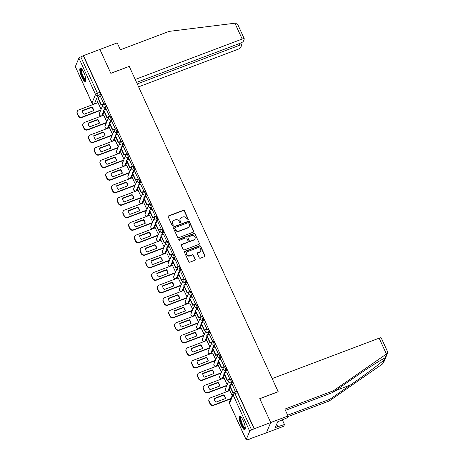 <?xml version="1.0" encoding="UTF-8"?>
<svg xmlns="http://www.w3.org/2000/svg" width="463" height="463" viewBox="0 0 463 463"><rect width="100%" height="100%" fill="white"/><g stroke="black" fill="none" stroke-linecap="round" stroke-linejoin="round"><path stroke-width="0.69" d="M187.949 219.925A0.625 0.585 22.7 0 0 188.262 219.161L184.43 210.792A0.897 0.833 22.7 0 0 183.261 210.312L168.688 215.822A0.897 0.833 22.7 0 0 168.243 216.91L172.068 225.278A0.625 0.585 22.7 0 0 173.214 225.307A0.625 0.585 22.7 0 0 173.203 224.85L172.711 223.768A2.865 2.674 22.7 0 1 174.146 220.272L175.361 219.809A2.865 2.674 22.7 0 1 179.106 221.355L179.598 222.437A0.625 0.585 22.7 0 0 180.744 222.466A0.625 0.585 22.7 0 0 180.732 222.008L180.234 220.926A2.865 2.674 22.7 0 1 181.675 217.425L182.885 216.968A2.865 2.674 22.7 0 1 186.63 218.507L187.127 219.589A0.625 0.585 22.7 0 0 187.949 219.925M188.186 219.757A0.625 0.585 22.7 0 0 188.134 219.462L184.303 211.093A0.897 0.833 22.7 0 0 183.134 210.613L168.561 216.117A0.897 0.833 22.7 0 0 168.179 216.418M173.127 225.446A0.625 0.585 22.7 0 0 173.081 225.151L172.711 223.768M180.657 222.605A0.625 0.585 22.7 0 0 180.605 222.309L180.234 220.926M83.797 72.465A7.107 1.806 -110.7 0 0 80.302 68.154A7.107 1.806 -110.7 0 0 81.835 77.142A7.107 1.806 -110.7 0 0 85.331 81.453A7.107 1.806 -110.7 0 0 83.797 72.465M243.231 420.693A7.107 1.806 -110.7 0 0 239.736 416.382A7.107 1.806 -110.7 0 0 241.269 425.375A7.107 1.806 -110.7 0 0 244.765 429.687A7.107 1.806 -110.7 0 0 243.231 420.693M199.223 257.723A0.897 0.833 22.7 0 0 200.392 258.204L204.478 256.658A0.897 0.833 22.7 0 0 204.93 255.57L200.676 246.275A0.897 0.833 22.7 0 0 199.507 245.795L184.934 251.299A0.897 0.833 22.7 0 0 184.482 252.393L188.736 261.688A0.897 0.833 22.7 0 0 189.911 262.168L194.848 260.304A0.897 0.833 22.7 0 0 195.293 259.211L193.476 255.229A0.897 0.833 22.7 0 0 192.307 254.748L189.859 255.674A2.396 2.234 22.7 0 1 186.682 252.642A2.396 2.234 22.7 0 1 187.926 251.461L197.522 247.838A2.396 2.234 22.7 0 1 200.693 250.871A2.396 2.234 22.7 0 1 199.449 252.051L197.851 252.653A0.897 0.833 22.7 0 0 197.4 253.747L199.223 257.723M136.562 82.397L240.476 43.123A2.732 0.683 155.4 0 0 243.324 41.288L244.285 39.008A2.732 0.683 155.4 0 0 244.296 38.805A2.732 0.683 155.4 0 0 242.184 39.042L234.932 23.208L169.03 31.397L120.374 49.784L117.214 42.885L99.898 49.431L110.842 73.345L129.235 66.394L278.159 391.675L259.772 398.626L270.716 422.534L254.303 428.738L83.485 55.635L80.805 56.903L97.444 93.248A1.823 0.463 69.3 0 1 97.924 95.453L94.371 103.938A1.823 0.463 69.3 0 1 94.278 104.042L96.836 103.075A1.823 0.463 -110.7 0 0 96.923 102.971L94.371 103.938A1.823 1.702 22.7 0 1 91.987 102.96L95.54 94.469L78.901 58.124A1.823 0.457 -24.6 0 1 80.805 56.903M129.148 66.423L110.807 73.264L99.898 49.431L83.485 55.635M193.268 232.166A0.897 0.833 22.7 0 0 193.713 231.072L189.46 221.783A0.897 0.833 22.7 0 0 188.291 221.297L173.718 226.806A0.897 0.833 22.7 0 0 173.272 227.9L177.526 237.195A0.897 0.833 22.7 0 0 178.695 237.675L193.268 232.166M195.068 234.029L199.321 243.318A0.897 0.833 22.7 0 1 198.87 244.412L184.303 249.922A0.897 0.833 22.7 0 1 183.134 249.441L181.311 245.459A0.897 0.833 22.7 0 1 181.762 244.371L187.671 242.137A0.897 0.833 22.7 0 0 188.117 241.044L186.907 238.404A0.897 0.833 22.7 0 0 185.738 237.924L179.586 240.245A0.625 0.585 22.7 0 1 178.759 239.452A0.625 0.585 22.7 0 1 179.083 239.145L193.899 233.543A0.897 0.833 22.7 0 1 195.068 234.029L199.321 243.318M288.032 415.988L287.291 417.759L277.69 421.793L275.265 427.58L284.461 424.507L283.721 426.278L266.404 432.824L270.716 422.534L259.807 398.707L278.199 391.756L272.175 378.595L379.133 338.169A2.732 0.683 -24.6 0 1 381.246 337.932L387.653 351.921L387.664 352.847L386.906 353.668L333.534 390.703L284.878 409.089L288.032 415.988L270.716 422.534L266.404 432.824L249.893 438.808M99.684 110.721L100.112 111.658M105.414 123.239L105.842 124.177M111.143 135.752L111.577 136.695M116.873 148.27L117.307 149.213M122.608 160.788L123.036 161.732M128.338 173.307L128.766 174.244M134.067 185.825L134.496 186.763M139.797 198.338L140.231 199.281M145.527 210.856L145.961 211.799M151.262 223.374L151.69 224.312M156.992 235.893L157.42 236.83M162.721 248.405L163.15 249.349M168.451 260.924L168.885 261.867M174.181 273.442L174.615 274.385M179.916 285.96L180.344 286.898M185.646 298.479L186.074 299.416M191.375 310.991L191.804 311.935M197.105 323.51L197.539 324.453M202.835 336.028L203.269 336.966M208.564 348.546L208.998 349.484M214.3 361.059L214.728 362.002M220.029 373.577L220.457 374.521M225.759 386.096L226.187 387.033M254.303 428.738L251.623 430.005A1.823 0.457 155.4 0 0 249.719 431.227L246.166 439.717A1.823 0.457 155.4 0 0 246.154 439.85A1.823 0.457 155.4 0 0 247.56 439.694L249.991 439.022M83.357 55.936L100.002 92.282A1.823 0.463 69.3 0 1 100.483 94.487L99.423 97.016M98.457 99.313L96.923 102.971M75.342 66.608L91.987 102.96A1.823 0.457 155.4 0 0 91.975 103.093L75.336 66.747A1.823 0.457 -24.6 0 1 75.342 66.608L78.901 58.124M103.677 104.152L103.839 103.77L100.512 96.605M109.413 116.67L109.569 116.288L106.241 109.123M106.837 121.81L103.7 115.177M115.142 129.189L115.299 128.807L111.971 121.642M112.567 134.328L109.43 127.695M120.872 141.701L121.034 141.319L117.7 134.154M118.296 146.84L115.16 140.214M126.602 154.22L126.764 153.838L123.43 146.673M124.032 159.359L120.895 152.732M132.331 166.738L132.493 166.356L129.165 159.191M129.762 171.877L126.625 165.25M138.067 179.256L138.223 178.874L134.895 171.709M135.491 184.396L132.354 177.763M143.796 191.769L143.952 191.393L140.625 184.222M141.221 196.914L138.084 190.281M149.526 204.287L149.688 203.905L146.354 196.74M146.95 209.426L143.814 202.8M155.255 216.806L155.418 216.424L152.084 209.259M152.686 221.945L149.549 215.318M160.985 229.324L161.147 228.942L157.819 221.777M158.415 234.463L155.279 227.831M166.721 241.842L166.877 241.46L163.549 234.295M164.145 246.982L161.008 240.349M172.45 254.355L172.606 253.973L169.279 246.808M169.875 259.494L166.738 252.867M178.18 266.873L178.342 266.491L175.008 259.326M175.604 272.012L172.468 265.386M183.909 279.392L184.071 279.01L180.738 271.845M181.34 284.531L178.203 277.898M189.639 291.91L189.801 291.528L186.473 284.363M187.069 297.049L183.933 290.417M195.369 304.423L195.531 304.041L192.203 296.876M192.799 309.562L189.662 302.935M201.104 316.941L201.26 316.559L197.933 309.394M198.529 322.08L195.392 315.453M206.834 329.459L206.996 329.077L203.662 321.912M204.258 334.599L201.121 327.972M212.563 341.978L212.725 341.596L209.392 334.431M209.994 347.117L206.857 340.484M218.293 354.49L218.455 354.114L215.127 346.943M215.723 359.635L212.586 353.003M224.023 367.009L224.185 366.627L220.857 359.462M221.453 372.148L218.316 365.521M229.758 379.527L229.914 379.145L226.586 371.98M227.183 384.666L224.046 378.04M235.499 392.016L232.316 384.498M232.189 395.599L229.775 390.552M229.914 379.51A1.823 0.463 69.3 0 1 230.007 379.411L230.91 379.07A1.823 0.463 -110.7 0 1 231.899 380.389A1.823 0.463 -110.7 0 1 232.293 382.38L231.228 384.909M230.267 387.207L228.734 390.865L227.825 391.206A1.823 0.463 69.3 0 1 227.732 391.31L228.641 390.963A1.823 0.463 -110.7 0 0 228.734 390.865M224.185 366.997A1.823 0.463 69.3 0 1 224.271 366.893L225.18 366.551A1.823 0.463 -110.7 0 1 226.17 367.871A1.823 0.463 -110.7 0 1 226.557 369.862L225.498 372.391M224.538 374.689L223.004 378.346L222.095 378.693A1.823 0.463 69.3 0 1 222.003 378.792L222.911 378.45A1.823 0.463 -110.7 0 0 223.004 378.346M218.455 354.479A1.823 0.463 69.3 0 1 218.542 354.374L219.45 354.033A1.823 0.463 -110.7 0 1 220.44 355.352A1.823 0.463 -110.7 0 1 220.828 357.343L219.769 359.873M218.802 362.17L217.269 365.834L216.366 366.175A1.823 0.463 69.3 0 1 216.273 366.274L217.182 365.932A1.823 0.463 -110.7 0 0 217.269 365.834M212.72 341.96A1.823 0.463 69.3 0 1 212.812 341.862L213.721 341.515A1.823 0.463 -110.7 0 1 214.71 342.84A1.823 0.463 -110.7 0 1 215.098 344.825L214.039 347.354M213.073 349.658L211.539 353.315L210.63 353.657A1.823 0.463 69.3 0 1 210.543 353.755L211.452 353.414A1.823 0.463 -110.7 0 0 211.539 353.315M206.99 329.442A1.823 0.463 69.3 0 1 207.083 329.343L207.985 329.002A1.823 0.463 -110.7 0 1 208.981 330.322A1.823 0.463 -110.7 0 1 209.369 332.312L208.309 334.842M207.343 337.139L205.809 340.797L204.901 341.138A1.823 0.463 69.3 0 1 204.814 341.243L205.717 340.895A1.823 0.463 -110.7 0 0 205.809 340.797M201.26 316.929A1.823 0.463 69.3 0 1 201.353 316.825L202.256 316.484A1.823 0.463 -110.7 0 1 203.245 317.803A1.823 0.463 -110.7 0 1 203.639 319.794L202.574 322.323M201.613 324.621L200.08 328.279L199.171 328.62A1.823 0.463 69.3 0 1 199.078 328.724L199.987 328.383A1.823 0.463 -110.7 0 0 200.08 328.279M195.531 304.411A1.823 0.463 69.3 0 1 195.618 304.307L196.526 303.965A1.823 0.463 -110.7 0 1 197.516 305.285A1.823 0.463 -110.7 0 1 197.904 307.276L196.844 309.805M195.884 312.103L194.35 315.76L193.441 316.107A1.823 0.463 69.3 0 1 193.349 316.206L194.257 315.864A1.823 0.463 -110.7 0 0 194.35 315.76M189.801 291.893A1.823 0.463 69.3 0 1 189.888 291.794L190.797 291.447A1.823 0.463 -110.7 0 1 191.786 292.766A1.823 0.463 -110.7 0 1 192.174 294.757L191.115 297.287M190.148 299.59L188.615 303.248L187.712 303.589A1.823 0.463 69.3 0 1 187.619 303.687L188.528 303.346A1.823 0.463 -110.7 0 0 188.615 303.248M184.066 279.374A1.823 0.463 69.3 0 1 184.158 279.276L185.067 278.934A1.823 0.463 -110.7 0 1 186.057 280.254A1.823 0.463 -110.7 0 1 186.444 282.245L185.385 284.774M184.419 287.072L182.885 290.729L181.976 291.071A1.823 0.463 69.3 0 1 181.89 291.175L182.798 290.828A1.823 0.463 -110.7 0 0 182.885 290.729M178.336 266.856A1.823 0.463 69.3 0 1 178.429 266.757L179.337 266.416A1.823 0.463 -110.7 0 1 180.327 267.736A1.823 0.463 -110.7 0 1 180.715 269.726L179.656 272.256M178.689 274.553L177.155 278.211L176.247 278.552A1.823 0.463 69.3 0 1 176.16 278.657L177.063 278.315A1.823 0.463 -110.7 0 0 177.155 278.211M172.606 254.343A1.823 0.463 69.3 0 1 172.699 254.239L173.602 253.898A1.823 0.463 -110.7 0 1 174.592 255.217A1.823 0.463 -110.7 0 1 174.985 257.208L173.92 259.737M172.959 262.035L171.426 265.693L170.517 266.04A1.823 0.463 69.3 0 1 170.425 266.138L171.333 265.797A1.823 0.463 -110.7 0 0 171.426 265.693M166.877 241.825A1.823 0.463 69.3 0 1 166.964 241.727L167.872 241.379A1.823 0.463 -110.7 0 1 168.862 242.699A1.823 0.463 -110.7 0 1 169.25 244.69L168.191 247.219M167.23 249.522L165.696 253.18L164.787 253.521A1.823 0.463 69.3 0 1 164.695 253.62L165.604 253.278A1.823 0.463 -110.7 0 0 165.696 253.18M161.147 229.307A1.823 0.463 69.3 0 1 161.234 229.208L162.143 228.867A1.823 0.463 -110.7 0 1 163.132 230.186A1.823 0.463 -110.7 0 1 163.52 232.171L162.461 234.706M161.494 237.004L159.961 240.662L159.058 241.003A1.823 0.463 69.3 0 1 158.965 241.101L159.874 240.76A1.823 0.463 -110.7 0 0 159.961 240.662M155.412 216.788A1.823 0.463 69.3 0 1 155.504 216.69L156.413 216.348A1.823 0.463 -110.7 0 1 157.403 217.668A1.823 0.463 -110.7 0 1 157.79 219.659L156.731 222.188M155.765 224.486L154.231 228.143L153.322 228.485A1.823 0.463 69.3 0 1 153.236 228.589L154.144 228.242A1.823 0.463 -110.7 0 0 154.231 228.143M149.682 204.276A1.823 0.463 69.3 0 1 149.775 204.171L150.683 203.83A1.823 0.463 -110.7 0 1 151.673 205.15A1.823 0.463 -110.7 0 1 152.061 207.14L151.002 209.67M150.035 211.967L148.501 215.625L147.593 215.972A1.823 0.463 69.3 0 1 147.506 216.071L148.409 215.729A1.823 0.463 -110.7 0 0 148.501 215.625M143.952 191.757A1.823 0.463 69.3 0 1 144.045 191.653L144.948 191.312A1.823 0.463 -110.7 0 1 145.938 192.631A1.823 0.463 -110.7 0 1 146.331 194.622L145.266 197.151M144.306 199.449L142.772 203.112L141.863 203.454A1.823 0.463 69.3 0 1 141.776 203.552L142.679 203.211A1.823 0.463 -110.7 0 0 142.772 203.112M138.223 179.239A1.823 0.463 69.3 0 1 138.31 179.14L139.218 178.793A1.823 0.463 -110.7 0 1 140.208 180.119A1.823 0.463 -110.7 0 1 140.596 182.104L139.537 184.633M138.576 186.936L137.042 190.594L136.134 190.935A1.823 0.463 69.3 0 1 136.041 191.034L136.95 190.692A1.823 0.463 -110.7 0 0 137.042 190.594M132.493 166.721A1.823 0.463 69.3 0 1 132.58 166.622L133.489 166.281A1.823 0.463 -110.7 0 1 134.478 167.6A1.823 0.463 -110.7 0 1 134.866 169.591L133.807 172.12M132.84 174.418L131.307 178.076L130.404 178.417A1.823 0.463 69.3 0 1 130.311 178.521L131.22 178.174A1.823 0.463 -110.7 0 0 131.307 178.076M126.758 154.208A1.823 0.463 69.3 0 1 126.85 154.104L127.759 153.762A1.823 0.463 -110.7 0 1 128.749 155.082A1.823 0.463 -110.7 0 1 129.136 157.073L128.077 159.602M127.111 161.9L125.577 165.557L124.674 165.899A1.823 0.463 69.3 0 1 124.582 166.003L125.49 165.661A1.823 0.463 -110.7 0 0 125.577 165.557M121.028 141.69A1.823 0.463 69.3 0 1 121.121 141.585L122.029 141.244A1.823 0.463 -110.7 0 1 123.019 142.563A1.823 0.463 -110.7 0 1 123.407 144.554L122.348 147.084M121.381 149.381L119.848 153.039L118.939 153.386A1.823 0.463 69.3 0 1 118.852 153.484L119.755 153.143A1.823 0.463 -110.7 0 0 119.848 153.039M115.299 129.171A1.823 0.463 69.3 0 1 115.391 129.073L116.294 128.726A1.823 0.463 -110.7 0 1 117.284 130.045A1.823 0.463 -110.7 0 1 117.677 132.036L116.612 134.565M115.652 136.869L114.118 140.526L113.209 140.868A1.823 0.463 69.3 0 1 113.122 140.966L114.025 140.625A1.823 0.463 -110.7 0 0 114.118 140.526M109.569 116.653A1.823 0.463 69.3 0 1 109.656 116.554L110.564 116.213A1.823 0.463 -110.7 0 1 111.554 117.533A1.823 0.463 -110.7 0 1 111.948 119.523L110.883 122.053M109.922 124.35L108.388 128.008L107.48 128.349A1.823 0.463 69.3 0 1 107.387 128.454L108.296 128.106A1.823 0.463 -110.7 0 0 108.388 128.008M103.839 104.134A1.823 0.463 69.3 0 1 103.926 104.036L104.835 103.695A1.823 0.463 -110.7 0 1 105.824 105.014A1.823 0.463 -110.7 0 1 106.212 107.005L105.153 109.534M104.192 111.832L102.653 115.49L101.75 115.831A1.823 0.463 69.3 0 1 101.657 115.935L102.566 115.594A1.823 0.463 -110.7 0 0 102.653 115.49M101.108 109.291L97.971 102.664M254.181 429.039L237.536 392.693A1.823 0.463 -110.7 0 0 236.639 391.588L234.087 392.549A1.823 0.463 69.3 0 1 234.984 393.654L251.623 430.005M180.188 218.837L180.061 219.138A2.865 2.674 22.7 0 0 180.113 221.221M172.658 221.684L172.531 221.985A2.865 2.674 22.7 0 0 172.583 224.069M193.65 231.87A0.897 0.833 22.7 0 0 193.586 231.373L189.332 222.078A0.897 0.833 22.7 0 0 188.163 221.598L173.59 227.107A0.897 0.833 22.7 0 0 173.208 227.402M188.725 223.073A0.625 0.585 22.7 0 0 187.903 222.738L175.112 227.57A0.625 0.585 22.7 0 0 174.8 228.334L175.321 229.48A2.865 2.674 22.7 0 0 179.065 231.02L187.81 227.715A2.865 2.674 22.7 0 0 189.245 224.219L188.725 223.073M174.788 227.883L174.661 228.178A0.625 0.585 22.7 0 0 174.673 228.635L174.8 228.334M189.298 226.303L189.17 226.604A2.865 2.674 22.7 0 1 187.683 228.016L178.944 231.321A2.865 2.674 22.7 0 1 175.199 229.781L174.673 228.635M199.258 244.117A0.897 0.833 22.7 0 0 199.194 243.619M188.134 241.692L188.007 241.993A0.897 0.833 22.7 0 1 187.544 242.433L181.635 244.667A0.897 0.833 22.7 0 0 181.247 244.968M194.94 234.324A0.897 0.833 22.7 0 0 193.771 233.844L178.955 239.446A0.625 0.585 22.7 0 0 178.718 239.614M193.8 239.817A2.396 2.234 22.7 0 0 194.472 236.153A2.396 2.234 22.7 0 0 191.873 235.603L188.493 236.882A0.897 0.833 22.7 0 0 188.042 237.976L189.251 240.615A0.897 0.833 22.7 0 0 190.42 241.096L193.673 240.118A2.396 2.234 22.7 0 0 194.917 238.937L195.045 238.636M188.03 237.322L187.903 237.623A0.897 0.833 22.7 0 0 187.92 238.277L188.042 237.976M193.673 240.118L190.293 241.397A0.897 0.833 22.7 0 1 189.124 240.91L187.92 238.277M200.693 250.871L200.566 251.166A2.396 2.234 22.7 0 1 199.321 252.347L197.724 252.954A0.897 0.833 22.7 0 0 197.336 253.249M186.682 252.642L186.56 252.943A2.396 2.234 22.7 0 0 189.732 255.975L189.859 255.674M195.236 260.003A0.897 0.833 22.7 0 0 195.172 259.506L193.349 255.53A0.897 0.833 22.7 0 0 192.18 255.049L189.732 255.975M204.866 256.363A0.897 0.833 22.7 0 0 204.802 255.865L200.548 246.576A0.897 0.833 22.7 0 0 199.379 246.09L184.806 251.6A0.897 0.833 22.7 0 0 184.419 251.895M100.662 110.35L81.818 117.469A2.732 2.552 -157.3 0 1 78.241 115.999L77.176 113.672A2.732 2.552 22.7 0 1 77.13 111.681L77.292 111.288A2.732 2.552 22.7 0 0 77.344 113.285L77.176 113.672M93.428 110.732A5.649 5.278 22.7 0 0 91.761 107.364L82.368 110.912M103.7 104.106L101.102 105.089L101.264 104.696L97.994 97.554L100.552 96.588M101.264 104.696L103.822 103.729M101.102 105.089L97.832 97.948L97.994 97.554M77.292 111.288A2.732 2.552 22.7 0 1 78.716 109.939L98.058 102.63M100.824 109.962L81.986 117.081A2.732 2.552 -157.3 0 1 78.409 115.611L77.344 113.285M91.923 106.97L82.345 110.593A5.649 5.278 -157.3 0 0 84.034 114.286L93.613 110.663A5.649 5.278 22.7 0 0 91.923 106.97L91.761 107.364M234.932 23.208L235.58 23.15L237.889 24.817L244.296 38.805M138.599 86.847L237.872 49.333A2.732 0.683 155.4 0 0 240.725 47.498L241.68 45.218A2.732 0.683 155.4 0 0 241.692 45.015A2.732 0.683 155.4 0 0 239.585 45.252L238.885 43.725M137.262 83.925L239.585 45.252M129.2 66.313L135.219 79.468L242.184 39.042M287.673 415.201L329.963 399.216L329.222 400.987L382.612 363.901L383.572 362.616L387.664 352.847M329.963 399.216L350.497 384.961C365.047 374.926 381.952 362.228 384.487 359.438C385.233 358.53 385.413 358.09 385.031 358.13L384.614 358.264M284.461 424.507L282.251 419.669M329.222 400.987L287.755 416.659M333.534 390.703L332.793 392.468L285.457 410.357M386.906 353.668L385.031 358.13C383.729 358.003 367.952 367.992 353.327 378.213L332.793 392.468M277.736 426.643L276.648 424.27M85.84 80.168A6.152 1.563 69.3 0 1 82.483 76.262A6.152 1.563 69.3 0 1 80.996 69.137A6.152 1.563 69.3 0 1 81.54 68.779M81.818 69.097A5.695 1.447 -110.7 0 0 81.592 69.386A5.695 1.447 -110.7 0 0 82.761 75.486A5.695 1.447 -110.7 0 0 85.84 79.746M80.718 68.171A7.067 1.794 -110.7 0 0 80.631 68.339A7.067 1.794 -110.7 0 0 81.899 75.457A7.067 1.794 -110.7 0 0 85.632 81.17M245.274 428.397A6.152 1.563 69.3 0 1 241.917 424.496A6.152 1.563 69.3 0 1 240.43 417.371A6.152 1.563 69.3 0 1 240.968 417.013M241.246 417.325A5.695 1.447 -110.7 0 0 241.026 417.614A5.695 1.447 -110.7 0 0 242.195 423.714A5.695 1.447 -110.7 0 0 245.274 427.974M240.147 416.399A7.067 1.794 -110.7 0 0 240.06 416.567A7.067 1.794 -110.7 0 0 241.333 423.686A7.067 1.794 -110.7 0 0 245.06 429.398M106.392 122.869L87.553 129.987A2.732 2.552 -157.3 0 1 83.977 128.517L82.912 126.191A2.732 2.552 22.7 0 1 82.86 124.2L83.027 123.806A2.732 2.552 22.7 0 0 83.074 125.797L82.912 126.191M99.157 123.251A5.649 5.278 22.7 0 0 97.49 119.876L88.097 123.43M109.43 116.624L106.831 117.602L106.994 117.214L103.724 110.072L106.282 109.106M106.994 117.214L109.552 116.248M106.831 117.602L103.562 110.46L103.724 110.072M83.027 123.806A2.732 2.552 22.7 0 1 84.445 122.458L103.787 115.148M106.559 122.475L87.715 129.599A2.732 2.552 -157.3 0 1 84.139 128.129L83.074 125.797M97.652 119.489L88.074 123.112A5.649 5.278 -157.3 0 0 89.764 126.798L99.342 123.181A5.649 5.278 22.7 0 0 97.652 119.489L97.49 119.876M112.127 135.381L93.283 142.506A2.732 2.552 -157.3 0 1 89.706 141.036L88.641 138.709A2.732 2.552 22.7 0 1 88.589 136.712L88.757 136.325A2.732 2.552 22.7 0 0 88.803 138.315L88.641 138.709M104.887 135.769A5.649 5.278 22.7 0 0 103.22 132.395L93.827 135.948M115.16 129.136L112.561 130.12L112.729 129.733L109.459 122.591L112.011 121.624M112.729 129.733L115.281 128.766M112.561 130.12L109.291 122.979L109.459 122.591M88.757 136.325A2.732 2.552 22.7 0 1 90.175 134.976L109.517 127.666M112.289 134.993L93.445 142.118A2.732 2.552 -157.3 0 1 89.868 140.642L88.803 138.315M103.382 132.007L93.804 135.624A5.649 5.278 -157.3 0 0 95.494 139.317L105.072 135.7A5.649 5.278 22.7 0 0 103.382 132.007L103.22 132.395M117.857 147.9L99.013 155.024A2.732 2.552 -157.3 0 1 95.436 153.548L94.371 151.222A2.732 2.552 22.7 0 1 94.325 149.231L94.487 148.843A2.732 2.552 22.7 0 0 94.533 150.834L94.371 151.222M110.616 148.287A5.649 5.278 22.7 0 0 108.95 144.913L99.557 148.461M120.889 141.655L118.291 142.639L118.459 142.245L115.189 135.109L117.747 134.143M118.459 142.245L121.011 141.284M118.291 142.639L115.027 135.497L115.189 135.109M94.487 148.843A2.732 2.552 22.7 0 1 95.905 147.494L115.246 140.179M118.019 147.512L99.175 154.63A2.732 2.552 -157.3 0 1 95.598 153.16L94.533 150.834M109.112 144.525L99.533 148.143A5.649 5.278 -157.3 0 0 101.223 151.835L110.802 148.212A5.649 5.278 22.7 0 0 109.112 144.525L108.95 144.913M123.586 160.418L104.742 167.542A2.732 2.552 -157.3 0 1 101.166 166.067L100.101 163.74A2.732 2.552 22.7 0 1 100.054 161.749L100.216 161.361A2.732 2.552 22.7 0 0 100.263 163.352L100.101 163.74M116.346 160.8A5.649 5.278 22.7 0 0 114.679 157.432L105.286 160.979M126.625 154.173L124.026 155.157L124.188 154.764L120.918 147.622L123.476 146.655M124.188 154.764L126.746 153.797M124.026 155.157L120.756 148.015L120.918 147.622M100.216 161.361A2.732 2.552 22.7 0 1 101.634 160.007L120.982 152.697M123.748 160.03L104.904 167.149A2.732 2.552 -157.3 0 1 101.328 165.679L100.263 163.352M114.847 157.038L105.263 160.661A5.649 5.278 -157.3 0 0 106.953 164.353L116.537 160.73A5.649 5.278 22.7 0 0 114.847 157.038L114.679 157.432M129.316 172.936L110.472 180.055A2.732 2.552 -157.3 0 1 106.895 178.585L105.83 176.258A2.732 2.552 22.7 0 1 105.784 174.267L105.946 173.874A2.732 2.552 22.7 0 0 105.998 175.871L105.83 176.258M122.082 173.318A5.649 5.278 22.7 0 0 120.415 169.95L111.022 173.498M132.354 166.692L129.756 167.67L129.918 167.282L126.648 160.14L129.206 159.174M129.918 167.282L132.476 166.315M129.756 167.67L126.486 160.528L126.648 160.14M105.946 173.874A2.732 2.552 22.7 0 1 107.37 172.525L126.712 165.216M129.478 172.543L110.64 179.667A2.732 2.552 -157.3 0 1 107.063 178.197L105.998 175.871M120.577 169.556L110.998 173.179A5.649 5.278 -157.3 0 0 112.688 176.866L122.267 173.249A5.649 5.278 22.7 0 0 120.577 169.556L120.415 169.95M135.046 185.455L116.207 192.573A2.732 2.552 -157.3 0 1 112.631 191.103L111.566 188.777A2.732 2.552 22.7 0 1 111.514 186.78L111.681 186.392A2.732 2.552 22.7 0 0 111.728 188.383L111.566 188.777M127.811 185.837A5.649 5.278 22.7 0 0 126.144 182.463L116.751 186.016M138.084 179.204L135.485 180.188L135.647 179.8L132.377 172.658L134.936 171.692M135.647 179.8L138.206 178.834M135.485 180.188L132.215 173.046L132.377 172.658M111.681 186.392A2.732 2.552 22.7 0 1 113.099 185.044L132.441 177.734M135.213 185.061L116.369 192.186A2.732 2.552 -157.3 0 1 112.793 190.71L111.728 188.383M126.306 182.075L116.728 185.698A5.649 5.278 -157.3 0 0 118.418 189.384L127.996 185.767A5.649 5.278 22.7 0 0 126.306 182.075L126.144 182.463M140.781 197.967L121.937 205.092A2.732 2.552 -157.3 0 1 118.36 203.622L117.295 201.289A2.732 2.552 22.7 0 1 117.243 199.298L117.411 198.911A2.732 2.552 22.7 0 0 117.457 200.901L117.295 201.289M133.541 198.355A5.649 5.278 22.7 0 0 131.874 194.981L122.481 198.529M143.814 191.723L141.215 192.706L141.377 192.319L138.113 185.177L140.665 184.21M141.377 192.319L143.935 191.352M141.215 192.706L137.945 185.565L138.113 185.177M117.411 198.911A2.732 2.552 22.7 0 1 118.829 197.562L138.171 190.247M140.943 197.579L122.099 204.698A2.732 2.552 -157.3 0 1 118.522 203.228L117.457 200.901M132.036 194.593L122.458 198.21A5.649 5.278 -157.3 0 0 124.148 201.903L133.726 198.28A5.649 5.278 22.7 0 0 132.036 194.593L131.874 194.981M146.511 210.486L127.666 217.61A2.732 2.552 -157.3 0 1 124.09 216.134L123.025 213.808A2.732 2.552 22.7 0 1 122.979 211.817L123.141 211.429A2.732 2.552 22.7 0 0 123.187 213.42L123.025 213.808M139.27 210.868A5.649 5.278 22.7 0 0 137.604 207.499L128.21 211.047M149.543 204.241L146.945 205.225L147.112 204.831L143.843 197.689L146.395 196.723M147.112 204.831L149.665 203.865M146.945 205.225L143.68 198.083L143.843 197.689M123.141 211.429A2.732 2.552 22.7 0 1 124.559 210.075L143.9 202.765M146.673 210.098L127.829 217.216A2.732 2.552 -157.3 0 1 124.252 215.746L123.187 213.42M137.766 207.111L128.187 210.729A5.649 5.278 -157.3 0 0 129.877 214.421L139.456 210.798A5.649 5.278 22.7 0 0 137.766 207.111L137.604 207.499M152.24 223.004L133.396 230.123A2.732 2.552 -157.3 0 1 129.819 228.653L128.755 226.326A2.732 2.552 22.7 0 1 128.708 224.335L128.87 223.942A2.732 2.552 22.7 0 0 128.917 225.938L128.755 226.326M145 223.386A5.649 5.278 22.7 0 0 143.333 220.018L133.94 223.565M155.279 216.759L152.68 217.737L152.842 217.35L149.572 210.208L152.13 209.241M152.842 217.35L155.4 216.383M152.68 217.737L149.41 210.601L149.572 210.208M128.87 223.942A2.732 2.552 22.7 0 1 130.288 222.593L149.636 215.283M152.402 222.61L133.558 229.735A2.732 2.552 -157.3 0 1 129.981 228.265L128.917 225.938M143.501 219.624L133.917 223.247A5.649 5.278 -157.3 0 0 135.607 226.939L145.191 223.316A5.649 5.278 22.7 0 0 143.501 219.624L143.333 220.018M157.97 235.522L139.126 242.641A2.732 2.552 -157.3 0 1 135.549 241.171L134.484 238.844A2.732 2.552 22.7 0 1 134.438 236.848L134.6 236.46A2.732 2.552 22.7 0 0 134.652 238.451L134.484 238.844M150.73 235.904A5.649 5.278 22.7 0 0 149.063 232.53L139.676 236.084M161.008 229.278L158.41 230.256L158.572 229.868L155.302 222.726L157.86 221.76M158.572 229.868L161.13 228.901M158.41 230.256L155.14 223.114L155.302 222.726M134.6 236.46A2.732 2.552 22.7 0 1 136.024 235.111L155.365 227.802M158.132 235.129L139.294 242.253A2.732 2.552 -157.3 0 1 135.717 240.777L134.652 238.451M149.231 232.142L139.652 235.765A5.649 5.278 -157.3 0 0 141.342 239.452L150.921 235.835A5.649 5.278 22.7 0 0 149.231 232.142L149.063 232.53M163.699 248.035L144.855 255.159A2.732 2.552 -157.3 0 1 141.284 253.689L140.214 251.363A2.732 2.552 22.7 0 1 140.167 249.366L140.33 248.978A2.732 2.552 22.7 0 0 140.382 250.969L140.214 251.363M156.465 248.423A5.649 5.278 22.7 0 0 154.798 245.049L145.405 248.602M166.738 241.79L164.139 242.774L164.301 242.386L161.031 235.245L163.589 234.278M164.301 242.386L166.859 241.42M164.139 242.774L160.869 235.632L161.031 235.245M140.33 248.978A2.732 2.552 22.7 0 1 141.753 247.63L161.095 240.32M163.867 247.647L145.023 254.772A2.732 2.552 -157.3 0 1 141.446 253.296L140.382 250.969M154.96 244.661L145.382 248.278A5.649 5.278 -157.3 0 0 147.072 251.97L156.65 248.353A5.649 5.278 22.7 0 0 154.96 244.661L154.798 245.049M169.435 260.553L150.591 267.678A2.732 2.552 -157.3 0 1 147.014 266.202L145.949 263.875A2.732 2.552 22.7 0 1 145.897 261.884L146.065 261.497A2.732 2.552 22.7 0 0 146.111 263.488L145.949 263.875M162.195 260.941A5.649 5.278 22.7 0 0 160.528 257.567L151.135 261.115M172.468 254.309L169.869 255.292L170.031 254.899L166.767 247.757L169.319 246.796M170.031 254.899L172.589 253.932M169.869 255.292L166.599 248.151L166.767 247.757M146.065 261.497A2.732 2.552 22.7 0 1 147.483 260.142L166.825 252.833M169.597 260.165L150.753 267.284A2.732 2.552 -157.3 0 1 147.176 265.814L146.111 263.488M160.69 257.179L151.112 260.796A5.649 5.278 -157.3 0 0 152.802 264.489L162.38 260.866A5.649 5.278 22.7 0 0 160.69 257.179L160.528 257.567M175.164 273.072L156.32 280.19A2.732 2.552 -157.3 0 1 152.744 278.72L151.679 276.394A2.732 2.552 22.7 0 1 151.632 274.403L151.795 274.009A2.732 2.552 22.7 0 0 151.841 276.006L151.679 276.394M167.924 273.454A5.649 5.278 22.7 0 0 166.258 270.085L156.864 273.633M178.197 266.827L175.599 267.811L175.766 267.417L172.496 260.275L175.049 259.309M175.766 267.417L178.319 266.451M175.599 267.811L172.329 260.669L172.496 260.275M151.795 274.009A2.732 2.552 22.7 0 1 153.212 272.661L172.554 265.351M175.327 272.684L156.482 279.802A2.732 2.552 -157.3 0 1 152.906 278.332L151.841 276.006M166.42 269.692L156.841 273.315A5.649 5.278 -157.3 0 0 158.531 277.007L168.11 273.384A5.649 5.278 22.7 0 0 166.42 269.692L166.258 270.085M180.894 285.59L162.05 292.709A2.732 2.552 -157.3 0 1 158.473 291.239L157.408 288.912A2.732 2.552 22.7 0 1 157.362 286.921L157.524 286.528A2.732 2.552 22.7 0 0 157.57 288.518L157.408 288.912M173.654 285.972A5.649 5.278 22.7 0 0 171.987 282.598L162.594 286.151M183.933 279.345L181.334 280.323L181.496 279.936L178.226 272.794L180.784 271.827M181.496 279.936L184.054 278.969M181.334 280.323L178.064 273.182L178.226 272.794M157.524 286.528A2.732 2.552 22.7 0 1 158.942 285.179L178.29 277.869M181.056 285.196L162.212 292.321A2.732 2.552 -157.3 0 1 158.635 290.851L157.57 288.518M172.155 282.21L162.571 285.833A5.649 5.278 -157.3 0 0 164.261 289.52L173.839 285.902A5.649 5.278 22.7 0 0 172.155 282.21L171.987 282.598M186.624 298.103L167.78 305.227A2.732 2.552 -157.3 0 1 164.203 303.757L163.138 301.43A2.732 2.552 22.7 0 1 163.092 299.434L163.254 299.046A2.732 2.552 22.7 0 0 163.306 301.037L163.138 301.43M179.384 298.49A5.649 5.278 22.7 0 0 177.717 295.116L168.329 298.67M189.662 291.858L187.064 292.842L187.226 292.454L183.956 285.312L186.514 284.346M187.226 292.454L189.784 291.487M187.064 292.842L183.794 285.7L183.956 285.312M163.254 299.046A2.732 2.552 22.7 0 1 164.678 297.697L184.019 290.388M186.786 297.715L167.942 304.839A2.732 2.552 -157.3 0 1 164.371 303.363L163.306 301.037M177.885 294.728L168.306 298.346A5.649 5.278 -157.3 0 0 169.996 302.038L179.575 298.421A5.649 5.278 22.7 0 0 177.885 294.728L177.717 295.116M192.353 310.621L173.509 317.745A2.732 2.552 -157.3 0 1 169.938 316.27L168.868 313.943A2.732 2.552 22.7 0 1 168.821 311.952L168.983 311.564A2.732 2.552 22.7 0 0 169.036 313.555L168.868 313.943M185.119 311.009A5.649 5.278 22.7 0 0 183.452 307.635L174.059 311.182M195.392 304.376L192.793 305.36L192.955 304.967L189.685 297.831L192.243 296.864M192.955 304.967L195.513 304.006M192.793 305.36L189.523 298.218L189.685 297.831M168.983 311.564A2.732 2.552 22.7 0 1 170.407 310.216L189.749 302.9M192.521 310.233L173.677 317.352A2.732 2.552 -157.3 0 1 170.1 315.882L169.036 313.555M183.614 307.247L174.036 310.864A5.649 5.278 -157.3 0 0 175.726 314.556L185.304 310.933A5.649 5.278 22.7 0 0 183.614 307.247L183.452 307.635M198.089 323.139L179.245 330.264A2.732 2.552 -157.3 0 1 175.668 328.788L174.603 326.461A2.732 2.552 22.7 0 1 174.551 324.47L174.719 324.083A2.732 2.552 22.7 0 0 174.765 326.074L174.603 326.461M190.849 323.521A5.649 5.278 22.7 0 0 189.182 320.153L179.789 323.701M201.121 316.895L198.523 317.878L198.685 317.485L195.415 310.343L197.973 309.377M198.685 317.485L201.243 316.518M198.523 317.878L195.253 310.737L195.415 310.343M174.719 324.083A2.732 2.552 22.7 0 1 176.137 322.728L195.479 315.419M198.251 322.752L179.407 329.87A2.732 2.552 -157.3 0 1 175.83 328.4L174.765 326.074M189.344 319.759L179.766 323.382A5.649 5.278 -157.3 0 0 181.455 327.075L191.034 323.452A5.649 5.278 22.7 0 0 189.344 319.759L189.182 320.153M203.818 335.658L184.974 342.776A2.732 2.552 -157.3 0 1 181.398 341.306L180.333 338.98A2.732 2.552 22.7 0 1 180.286 336.989L180.448 336.595A2.732 2.552 22.7 0 0 180.495 338.592L180.333 338.98M196.578 336.04A5.649 5.278 22.7 0 0 194.911 332.671L185.518 336.219M206.851 329.413L204.252 330.391L204.42 330.003L201.15 322.861L203.703 321.895M204.42 330.003L206.973 329.037M204.252 330.391L200.983 323.249L201.15 322.861M180.448 336.595A2.732 2.552 22.7 0 1 181.866 335.247L201.208 327.937M203.98 335.264L185.136 342.389A2.732 2.552 -157.3 0 1 181.56 340.918L180.495 338.592M195.073 332.278L185.495 335.901A5.649 5.278 -157.3 0 0 187.185 339.587L196.763 335.97A5.649 5.278 22.7 0 0 195.073 332.278L194.911 332.671M209.548 348.176L190.704 355.295A2.732 2.552 -157.3 0 1 187.127 353.825L186.062 351.498A2.732 2.552 22.7 0 1 186.016 349.501L186.178 349.114A2.732 2.552 22.7 0 0 186.224 351.104L186.062 351.498M202.308 348.558A5.649 5.278 22.7 0 0 200.641 345.184L191.248 348.737M212.586 341.925L209.988 342.909L210.15 342.522L206.88 335.38L209.438 334.413M210.15 342.522L212.708 341.555M209.988 342.909L206.718 335.768L206.88 335.38M186.178 349.114A2.732 2.552 22.7 0 1 187.596 347.765L206.944 340.455M209.71 347.782L190.866 354.907A2.732 2.552 -157.3 0 1 187.289 353.431L186.224 351.104M200.803 344.796L191.225 348.419A5.649 5.278 -157.3 0 0 192.915 352.106L202.493 348.489A5.649 5.278 22.7 0 0 200.803 344.796L200.641 345.184M215.278 360.689L196.434 367.813A2.732 2.552 -157.3 0 1 192.857 366.343L191.792 364.011A2.732 2.552 22.7 0 1 191.746 362.02L191.908 361.632A2.732 2.552 22.7 0 0 191.954 363.623L191.792 364.011M208.037 361.076A5.649 5.278 22.7 0 0 206.371 357.702L196.983 361.25M218.316 354.444L215.717 355.428L215.88 355.04L212.61 347.898L215.168 346.932M215.88 355.04L218.438 354.073M215.717 355.428L212.448 348.286L212.61 347.898M191.908 361.632A2.732 2.552 22.7 0 1 193.331 360.283L212.673 352.968M215.44 360.301L196.596 367.425A2.732 2.552 -157.3 0 1 193.025 365.949L191.954 363.623M206.539 357.314L196.96 360.932A5.649 5.278 -157.3 0 0 198.65 364.624L208.228 361.001A5.649 5.278 22.7 0 0 206.539 357.314L206.371 357.702M221.007 373.207L202.163 380.331A2.732 2.552 -157.3 0 1 198.592 378.856L197.522 376.529A2.732 2.552 22.7 0 1 197.475 374.538L197.637 374.15A2.732 2.552 22.7 0 0 197.689 376.141L197.522 376.529M213.773 373.589A5.649 5.278 22.7 0 0 212.106 370.221L202.713 373.768M224.046 366.962L221.447 367.946L221.609 367.553L218.339 360.411L220.897 359.444M221.609 367.553L224.167 366.586M221.447 367.946L218.177 360.804L218.339 360.411M197.637 374.15A2.732 2.552 22.7 0 1 199.061 372.796L218.403 365.486M221.175 372.819L202.331 379.938A2.732 2.552 -157.3 0 1 198.754 378.468L197.689 376.141M212.268 369.833L202.69 373.45A5.649 5.278 -157.3 0 0 204.38 377.142L213.958 373.519A5.649 5.278 22.7 0 0 212.268 369.833L212.106 370.221M226.737 385.725L207.899 392.844A2.732 2.552 -157.3 0 1 204.322 391.374L203.257 389.047A2.732 2.552 22.7 0 1 203.205 387.056L203.373 386.663A2.732 2.552 22.7 0 0 203.419 388.66L203.257 389.047M219.503 386.107A5.649 5.278 22.7 0 0 217.836 382.739L208.443 386.287M229.775 379.481L227.177 380.459L227.339 380.071L224.069 372.929L226.627 371.963M227.339 380.071L229.897 379.104M227.177 380.459L223.907 373.323L224.069 372.929M203.373 386.663A2.732 2.552 22.7 0 1 204.791 385.314L224.133 378.005M226.905 385.338L208.061 392.456A2.732 2.552 -157.3 0 1 204.484 390.986L203.419 388.66M217.998 382.345L208.419 385.968A5.649 5.278 -157.3 0 0 210.109 389.661L219.688 386.038A5.649 5.278 22.7 0 0 217.998 382.345L217.836 382.739M230.823 398.863L213.628 405.362A2.732 2.552 -157.3 0 1 210.052 403.892L208.987 401.566A2.732 2.552 22.7 0 1 208.94 399.575L209.102 399.181A2.732 2.552 22.7 0 0 209.149 401.172L208.987 401.566M225.232 398.626A5.649 5.278 22.7 0 0 223.565 395.252L214.172 398.805M235.505 391.999L232.906 392.977L233.074 392.589L229.804 385.447L232.357 384.481M233.074 392.589L235.626 391.623M232.906 392.977L229.636 385.835L229.804 385.447M209.102 399.181A2.732 2.552 22.7 0 1 210.52 397.833L229.862 390.523M230.985 398.475L213.79 404.975A2.732 2.552 -157.3 0 1 210.214 403.499L209.149 401.172M223.727 394.864L214.149 398.487A5.649 5.278 -157.3 0 0 215.839 402.173L225.417 398.556A5.649 5.278 22.7 0 0 223.727 394.864L223.565 395.252M188.134 219.462L188.262 219.161M173.081 225.151L173.203 224.85M180.605 222.309L180.732 222.008M249.719 431.227L233.08 394.881L229.521 403.366L246.166 439.717M100.483 94.487L97.924 95.453A1.823 1.702 22.7 0 1 95.54 94.469A1.823 0.457 -24.6 0 1 97.444 93.248L100.002 92.282M232.293 382.38L231.384 382.722L230.325 385.251M229.868 386.339L227.825 391.206A1.823 1.702 -157.3 0 1 225.44 390.228A1.823 1.702 22.7 0 1 225.412 388.897A1.823 1.823 0 0 0 227.732 391.31M226.557 369.862L225.655 370.203L224.59 372.732M224.138 373.82L222.095 378.693A1.823 1.702 -157.3 0 1 219.711 377.71A1.823 1.702 22.7 0 1 219.676 376.378A1.823 1.823 0 0 0 222.003 378.792M220.828 357.343L219.919 357.685L218.86 360.214M218.409 361.302L216.366 366.175A1.823 1.702 -157.3 0 1 213.981 365.191A1.823 1.702 22.7 0 1 213.947 363.866A1.823 1.823 0 0 0 216.273 366.274M215.098 344.825L214.19 345.172L213.13 347.701M212.673 348.784L210.63 353.657A1.823 1.702 -157.3 0 1 208.246 352.673A1.823 1.702 22.7 0 1 208.217 351.348A1.823 1.823 0 0 0 210.543 353.755M209.369 332.312L208.46 332.654L207.401 335.183M206.944 336.271L204.901 341.138A1.823 1.702 -157.3 0 1 202.516 340.16A1.823 1.702 22.7 0 1 202.487 338.829A1.823 1.823 0 0 0 204.814 341.243M203.639 319.794L202.73 320.136L201.671 322.665M201.214 323.753L199.171 328.62A1.823 1.702 -157.3 0 1 196.787 327.642A1.823 1.702 22.7 0 1 196.758 326.311A1.823 1.823 0 0 0 199.078 328.724M197.904 307.276L197.001 307.617L195.936 310.146M195.484 311.234L193.441 316.107A1.823 1.702 -157.3 0 1 191.057 315.124A1.823 1.702 22.7 0 1 191.022 313.798A1.823 1.823 0 0 0 193.349 316.206M192.174 294.757L191.265 295.105L190.206 297.634M189.755 298.716L187.712 303.589A1.823 1.702 -157.3 0 1 185.327 302.605A1.823 1.702 22.7 0 1 185.293 301.28A1.823 1.823 0 0 0 187.619 303.687M186.444 282.245L185.536 282.586L184.477 285.115M184.019 286.198L181.976 291.071A1.823 1.702 -157.3 0 1 179.598 290.093A1.823 1.702 22.7 0 1 179.563 288.762A1.823 1.823 0 0 0 181.89 291.175M180.715 269.726L179.806 270.068L178.747 272.597M178.29 273.685L176.247 278.552A1.823 1.702 -157.3 0 1 173.862 277.574A1.823 1.702 22.7 0 1 173.833 276.243A1.823 1.823 0 0 0 176.16 278.657M174.985 257.208L174.076 257.55L173.017 260.079M172.56 261.167L170.517 266.04A1.823 1.702 -157.3 0 1 168.133 265.056A1.823 1.702 22.7 0 1 168.104 263.731A1.823 1.823 0 0 0 170.425 266.138M169.25 244.69L168.347 245.031L167.282 247.566M166.83 248.648L164.787 253.521A1.823 1.702 -157.3 0 1 162.403 252.538A1.823 1.702 22.7 0 1 162.368 251.212A1.823 1.823 0 0 0 164.695 253.62M163.52 232.171L162.617 232.519L161.552 235.048M161.101 236.13L159.058 241.003A1.823 1.702 -157.3 0 1 156.673 240.025A1.823 1.702 22.7 0 1 156.639 238.694A1.823 1.823 0 0 0 158.965 241.101M157.79 219.659L156.882 220L155.823 222.529M155.365 223.617L153.322 228.485A1.823 1.702 -157.3 0 1 150.944 227.507A1.823 1.702 22.7 0 1 150.909 226.175A1.823 1.823 0 0 0 153.236 228.589M152.061 207.14L151.152 207.482L150.093 210.011M149.636 211.099L147.593 215.972A1.823 1.702 -157.3 0 1 145.208 214.988A1.823 1.702 22.7 0 1 145.179 213.657A1.823 1.823 0 0 0 147.506 216.071M146.331 194.622L145.423 194.964L144.363 197.493M143.906 198.581L141.863 203.454A1.823 1.702 -157.3 0 1 139.479 202.47A1.823 1.702 22.7 0 1 139.45 201.145A1.823 1.823 0 0 0 141.776 203.552M140.596 182.104L139.693 182.451L138.628 184.98M138.177 186.062L136.134 190.935A1.823 1.702 -157.3 0 1 133.749 189.952A1.823 1.702 22.7 0 1 133.714 188.626A1.823 1.823 0 0 0 136.041 191.034M134.866 169.591L133.963 169.933L132.898 172.462M132.447 173.55L130.404 178.417A1.823 1.702 -157.3 0 1 128.019 177.439A1.823 1.702 22.7 0 1 127.985 176.108A1.823 1.823 0 0 0 130.311 178.521M129.136 157.073L128.228 157.414L127.169 159.943M126.712 161.031L124.674 165.899A1.823 1.702 -157.3 0 1 122.29 164.921A1.823 1.702 22.7 0 1 122.255 163.589A1.823 1.823 0 0 0 124.582 166.003M123.407 144.554L122.498 144.896L121.439 147.425M120.982 148.513L118.939 153.386A1.823 1.702 -157.3 0 1 116.554 152.402A1.823 1.702 22.7 0 1 116.526 151.077A1.823 1.823 0 0 0 118.852 153.484M117.677 132.036L116.769 132.383L115.709 134.912M115.252 135.995L113.209 140.868A1.823 1.702 -157.3 0 1 110.825 139.884A1.823 1.702 22.7 0 1 110.796 138.559A1.823 1.823 0 0 0 113.122 140.966M111.948 119.523L111.039 119.865L109.98 122.394M109.523 123.476L107.48 128.349A1.823 1.702 -157.3 0 1 105.095 127.371A1.823 1.702 22.7 0 1 105.06 126.04A1.823 1.823 0 0 0 107.387 128.454M106.212 107.005L105.309 107.347L104.244 109.876M103.793 110.964L101.75 115.831A1.823 1.702 -157.3 0 1 99.366 114.853A1.823 1.702 22.7 0 1 99.331 113.522A1.823 1.823 0 0 0 101.657 115.935M103.926 104.036A1.823 0.463 69.3 0 1 104.916 105.356A1.823 0.463 69.3 0 1 105.309 107.347A1.823 1.702 -157.3 0 1 102.89 105.037A1.823 1.823 0 0 1 103.926 104.036M109.656 116.554A1.823 0.463 69.3 0 1 110.645 117.874A1.823 0.463 69.3 0 1 111.039 119.865A1.823 1.702 -157.3 0 1 108.62 117.556A1.823 1.823 0 0 1 109.656 116.554M115.391 129.073A1.823 0.463 69.3 0 1 116.381 130.392A1.823 0.463 69.3 0 1 116.769 132.383A1.823 1.702 -157.3 0 1 114.355 130.068A1.823 1.823 0 0 1 115.391 129.073M121.121 141.585A1.823 0.463 69.3 0 1 122.11 142.905A1.823 0.463 69.3 0 1 122.498 144.896A1.823 1.702 -157.3 0 1 120.085 142.587A1.823 1.823 0 0 1 121.121 141.585M126.85 154.104A1.823 0.463 69.3 0 1 127.84 155.423A1.823 0.463 69.3 0 1 128.228 157.414A1.823 1.702 -157.3 0 1 125.814 155.105A1.823 1.823 0 0 1 126.85 154.104M132.58 166.622A1.823 0.463 69.3 0 1 133.57 167.942A1.823 0.463 69.3 0 1 133.963 169.933A1.823 1.702 -157.3 0 1 131.544 167.623A1.823 1.823 0 0 1 132.58 166.622M138.31 179.14A1.823 0.463 69.3 0 1 139.299 180.46A1.823 0.463 69.3 0 1 139.693 182.451A1.823 1.702 -157.3 0 1 137.274 180.142A1.823 1.823 0 0 1 138.31 179.14M144.045 191.653A1.823 0.463 69.3 0 1 145.035 192.978A1.823 0.463 69.3 0 1 145.423 194.964A1.823 1.702 -157.3 0 1 143.003 192.654A1.823 1.823 0 0 1 144.045 191.653M149.775 204.171A1.823 0.463 69.3 0 1 150.764 205.491A1.823 0.463 69.3 0 1 151.152 207.482A1.823 1.702 -157.3 0 1 148.739 205.173A1.823 1.823 0 0 1 149.775 204.171M155.504 216.69A1.823 0.463 69.3 0 1 156.494 218.009A1.823 0.463 69.3 0 1 156.882 220A1.823 1.702 -157.3 0 1 154.468 217.691A1.823 1.823 0 0 1 155.504 216.69M161.234 229.208A1.823 0.463 69.3 0 1 162.224 230.528A1.823 0.463 69.3 0 1 162.617 232.519A1.823 1.702 -157.3 0 1 160.198 230.209A1.823 1.823 0 0 1 161.234 229.208M166.964 241.727A1.823 0.463 69.3 0 1 167.953 243.046A1.823 0.463 69.3 0 1 168.347 245.031A1.823 1.702 -157.3 0 1 165.928 242.722A1.823 1.823 0 0 1 166.964 241.727M172.699 254.239A1.823 0.463 69.3 0 1 173.689 255.559A1.823 0.463 69.3 0 1 174.076 257.55A1.823 1.702 -157.3 0 1 171.657 255.24A1.823 1.823 0 0 1 172.699 254.239M178.429 266.757A1.823 0.463 69.3 0 1 179.418 268.077A1.823 0.463 69.3 0 1 179.806 270.068A1.823 1.702 -157.3 0 1 177.393 267.759A1.823 1.823 0 0 1 178.429 266.757M184.158 279.276A1.823 0.463 69.3 0 1 185.148 280.595A1.823 0.463 69.3 0 1 185.536 282.586A1.823 1.702 -157.3 0 1 183.122 280.277A1.823 1.823 0 0 1 184.158 279.276M189.888 291.794A1.823 0.463 69.3 0 1 190.878 293.114A1.823 0.463 69.3 0 1 191.265 295.105A1.823 1.702 -157.3 0 1 188.852 292.79A1.823 1.823 0 0 1 189.888 291.794M195.618 304.307A1.823 0.463 69.3 0 1 196.607 305.626A1.823 0.463 69.3 0 1 197.001 307.617A1.823 1.702 -157.3 0 1 194.582 305.308A1.823 1.823 0 0 1 195.618 304.307M201.353 316.825A1.823 0.463 69.3 0 1 202.343 318.145A1.823 0.463 69.3 0 1 202.73 320.136A1.823 1.702 -157.3 0 1 200.311 317.826A1.823 1.823 0 0 1 201.353 316.825M207.083 329.343A1.823 0.463 69.3 0 1 208.072 330.663A1.823 0.463 69.3 0 1 208.46 332.654A1.823 1.702 -157.3 0 1 206.047 330.345A1.823 1.823 0 0 1 207.083 329.343M212.812 341.862A1.823 0.463 69.3 0 1 213.802 343.181A1.823 0.463 69.3 0 1 214.19 345.172A1.823 1.702 -157.3 0 1 211.776 342.863A1.823 1.823 0 0 1 212.812 341.862M218.542 354.374A1.823 0.463 69.3 0 1 219.531 355.7A1.823 0.463 69.3 0 1 219.919 357.685A1.823 1.702 -157.3 0 1 217.506 355.376A1.823 1.823 0 0 1 218.542 354.374M224.271 366.893A1.823 0.463 69.3 0 1 225.261 368.212A1.823 0.463 69.3 0 1 225.655 370.203A1.823 1.702 -157.3 0 1 223.235 367.894A1.823 1.823 0 0 1 224.271 366.893M230.007 379.411A1.823 0.463 69.3 0 1 230.996 380.731A1.823 0.463 69.3 0 1 231.384 382.722A1.823 1.702 -157.3 0 1 228.965 380.412A1.823 1.823 0 0 1 230.007 379.411M237.536 392.693L234.984 393.654A1.823 0.457 -24.6 0 0 233.08 394.881A1.823 1.702 -157.3 0 1 233.051 393.55L229.492 402.04A1.823 1.823 0 0 0 229.515 403.505L246.154 439.85M233.994 392.653A1.823 0.463 69.3 0 1 234.087 392.549A1.823 1.823 0 0 0 233.051 393.55M229.515 403.505A1.823 0.457 155.4 0 1 229.521 403.366A1.823 1.702 -157.3 0 1 229.492 402.04M168.561 216.117L168.688 215.822M183.134 210.613L183.261 210.312M184.303 211.093L184.43 210.792M173.59 227.107L173.718 226.806M188.163 221.598L188.291 221.297M189.332 222.078L189.46 221.783M193.586 231.373L193.713 231.072M175.199 229.781L175.321 229.48M178.944 231.321L179.065 231.02M187.683 228.016L187.81 227.715M181.635 244.667L181.762 244.371M187.544 242.433L187.671 242.137M178.955 239.446L179.083 239.145M193.771 233.844L193.899 233.543M189.124 240.91L189.251 240.615M190.293 241.397L190.42 241.096M197.724 252.954L197.851 252.653M199.321 252.347L199.449 252.051M192.18 255.049L192.307 254.748M193.349 255.53L193.476 255.229M195.172 259.506L195.293 259.211M184.806 251.6L184.934 251.299M199.379 246.09L199.507 245.795M200.548 246.576L200.676 246.275M204.802 255.865L204.93 255.57M81.986 117.081L81.818 117.469M78.409 115.611L78.241 115.999M382.612 363.901L384.487 359.438M386.385 354.01L379.133 338.169M335.374 390.679L350.497 384.961M87.715 129.599L87.553 129.987M84.139 128.129L83.977 128.517M93.445 142.118L93.283 142.506M89.868 140.642L89.706 141.036M99.175 154.63L99.013 155.024M95.598 153.16L95.436 153.548M104.904 167.149L104.742 167.542M101.328 165.679L101.166 166.067M110.64 179.667L110.472 180.055M107.063 178.197L106.895 178.585M116.369 192.186L116.207 192.573M112.793 190.71L112.631 191.103M122.099 204.698L121.937 205.092M118.522 203.228L118.36 203.622M127.829 217.216L127.666 217.61M124.252 215.746L124.09 216.134M133.558 229.735L133.396 230.123M129.981 228.265L129.819 228.653M139.294 242.253L139.126 242.641M135.717 240.777L135.549 241.171M145.023 254.772L144.855 255.159M141.446 253.296L141.284 253.689M150.753 267.284L150.591 267.678M147.176 265.814L147.014 266.202M156.482 279.802L156.32 280.19M152.906 278.332L152.744 278.72M162.212 292.321L162.05 292.709M158.635 290.851L158.473 291.239M167.942 304.839L167.78 305.227M164.371 303.363L164.203 303.757M173.677 317.352L173.509 317.745M170.1 315.882L169.938 316.27M179.407 329.87L179.245 330.264M175.83 328.4L175.668 328.788M185.136 342.389L184.974 342.776M181.56 340.918L181.398 341.306M190.866 354.907L190.704 355.295M187.289 353.431L187.127 353.825M196.596 367.425L196.434 367.813M193.025 365.949L192.857 366.343M202.331 379.938L202.163 380.331M198.754 378.468L198.592 378.856M208.061 392.456L207.899 392.844M204.484 390.986L204.322 391.374M213.79 404.975L213.628 405.362M210.214 403.499L210.052 403.892M99.331 113.522L102.89 105.037M105.06 126.04L108.62 117.556M110.796 138.559L114.355 130.068M116.526 151.077L120.085 142.587M122.255 163.589L125.814 155.105M127.985 176.108L131.544 167.623M133.714 188.626L137.274 180.142M139.45 201.145L143.003 192.654M145.179 213.657L148.739 205.173M150.909 226.175L154.468 217.691M156.639 238.694L160.198 230.209M162.368 251.212L165.928 242.722M168.104 263.731L171.657 255.24M173.833 276.243L177.393 267.759M179.563 288.762L183.122 280.277M185.293 301.28L188.852 292.79M191.022 313.798L194.582 305.308M196.758 326.311L200.311 317.826M202.487 338.829L206.047 330.345M208.217 351.348L211.776 342.863M213.947 363.866L217.506 355.376M219.676 376.378L223.235 367.894M225.412 388.897L228.965 380.412M91.975 103.093A1.823 1.823 0 0 0 94.278 104.042M241.692 45.015L240.772 43.007"/></g></svg>
